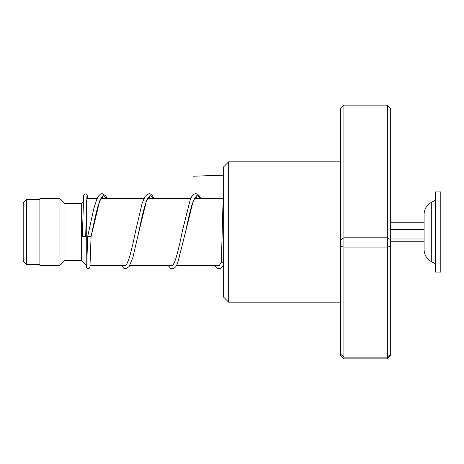 <?xml version="1.0" encoding="UTF-8"?>
<svg xmlns="http://www.w3.org/2000/svg" width="464" height="464" viewBox="0 0 464 464"><rect width="100%" height="100%" fill="white"/><g stroke="black" fill="none" stroke-linecap="round" stroke-linejoin="round"><path stroke-width="0.7" d="M23.2 261.064L23.2 202.936L26.709 199.427L26.709 264.573L23.2 261.064M86.762 265.408L86.675 200.431M86.675 265.408L81.664 260.397L81.664 203.603L64.96 203.603L59.949 198.592L39.904 198.592L39.904 265.408L59.949 265.408L59.949 198.592M81.664 260.397L64.96 260.397L64.96 203.603M424.096 249.719C424.293 255.014 426.694 258.964 431.3 261.58L431.3 202.42C426.694 205.036 424.293 208.986 424.096 214.281L424.096 249.719L424.096 241.245L390.688 241.245M435.452 222.645L435.452 272.09L440.8 272.09L440.8 191.91L435.452 191.91L435.452 222.645M390.688 238.995L424.096 238.995M390.688 229.75L424.096 229.75M390.688 222.755L424.096 222.755M228.659 302.157L223.648 297.146L223.648 166.854L228.659 161.843L228.659 302.157L340.576 302.157M343.917 105.142L343.917 358.858L340.576 355.325L340.576 108.675L343.917 105.142L387.347 105.142L390.688 108.675L390.688 355.325L387.347 358.858L387.347 105.142M340.576 354.113L343.917 357.147L387.347 357.147L390.688 354.113M340.576 246.343L343.917 247.097L387.347 247.097L390.688 246.343M340.576 239.772L343.917 237.806L387.347 237.806L390.688 239.772M343.917 358.858L387.347 358.858M223.648 263.627L221.369 262.05M87.737 236.246L91.072 236.634L99.673 200.912L103.391 195.373L107.114 198.592M86.971 195.965L85.66 236.449L82.319 236.449L83.711 195.315L84.541 193.9L86.379 193.888L87.174 195.054L87.516 198.592M223.648 175.16L193.581 176.204M138.585 233.09L146.415 200.993L150.15 195.379L153.886 198.592M197.049 198.592L195.75 196.962L194.306 198.766L191.655 205.709C189.683 212.738 187.7 221.293 185.71 231.374L193.181 201.005L196.916 195.379L200.657 198.592M39.904 264.573L26.709 264.573M219.17 265.408L176.61 265.408M172.405 265.408L129.839 265.408M125.628 265.408L90.12 265.408M64.96 260.397L59.949 265.408M81.664 203.603L83.259 202.008M223.236 198.592L194.404 198.592M190.658 198.592L147.633 198.592M143.886 198.592L100.862 198.592M97.115 198.592L86.768 198.592M39.904 199.427L26.709 199.427M431.3 261.58L435.452 263.738M431.3 202.42L435.452 200.262M228.659 161.843L340.576 161.843M221.363 262.102L222.842 208.591L223.648 194.822M86.669 266.446L87.731 236.257L93.629 209.368L96.582 199.851L98.594 195.918L100.427 194.114L102.132 193.621L105.717 195.837L107.254 198.592M103.507 198.592L102.184 196.968L100.926 198.482L98.327 205.018C96.303 212.019 94.273 220.69 92.237 231.031L91.072 236.646L89.941 267.067L89.082 268.523L87.267 268.523L86.414 267.084L86.194 264.927M154.025 198.592L152.494 195.843L150.73 194.132L148.973 193.621L145.017 196.446L142.135 203.284L135.604 230.962C133.33 242.631 131.068 252.068 128.824 259.26L126.968 263.685L125.547 265.449M150.284 198.592L148.956 196.968L147.616 198.621L145.673 203.249C143.44 210.412 141.201 219.779 138.945 231.345L132.89 257.52L129.108 266.562L125.587 268.789L123.818 268.291L121.301 265.408M200.796 198.592L199.346 195.959L197.571 194.167L195.744 193.621L193.975 194.114L192.055 196.028L190.286 199.456L182.369 230.991C180.363 241.152 178.367 249.76 176.378 256.812C175.346 260.246 174.365 262.705 173.437 264.196L172.324 265.449M221.485 261.615C219.692 265.031 218.892 266.307 219.083 265.449L219.049 265.408M168.072 265.408L170.59 268.291L172.359 268.784L174.116 268.279L175.879 266.568L177.555 263.494L185.71 231.374M214.844 265.408L217.297 268.256L218.793 268.772L221.189 268.082L223.648 264.84"/></g></svg>
